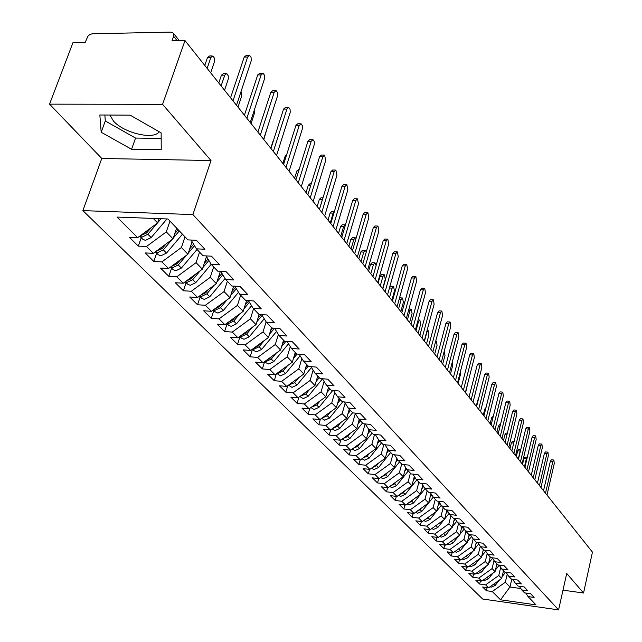 <?xml version="1.0" encoding="UTF-8"?>
<svg xmlns="http://www.w3.org/2000/svg" width="642" height="642" viewBox="0 0 642 642"><rect width="100%" height="100%" fill="white"/><g stroke="black" fill="none" stroke-linecap="round" stroke-linejoin="round"><path stroke-width="0.96" d="M159.144 131.73C154.048 140.181 123.778 133.063 113.465 121.033L109.894 115.046M49.546 104.148L101.781 158.47L211.001 160.548L162.57 104.325L49.546 104.148L72.963 42.653L85.177 42.428L87.93 36.185L89.615 34.716L92.031 33.793L170.82 32.1L173.34 33.167L179.367 40.695M82.882 210.616L482.648 599.018L558.596 609.9L192.905 214.588L82.882 210.616L101.781 158.47M486.387 590.704L492.278 591.539L500.559 599.805L535.974 604.86L528.077 596.578L534.112 597.429L530.589 593.706L524.522 592.855L521.705 589.902L527.796 590.744L524.201 586.948L518.086 586.098L515.205 583.08L521.344 583.923L517.677 580.039L511.497 579.196L508.56 576.115L514.756 576.957L511.008 572.993L504.781 572.15L501.771 568.997L508.023 569.839L504.195 565.779L497.911 564.944L494.838 561.726L501.145 562.561L497.229 558.412L490.889 557.585L487.743 554.295L494.115 555.121L490.103 550.884L483.707 550.058L480.497 546.695L486.925 547.514L482.824 543.18L476.364 542.362L473.082 538.919L479.566 539.737L475.377 535.3L468.861 534.489L465.498 530.966L472.039 531.777L467.753 527.242L461.173 526.432L457.738 522.829L464.343 523.639L459.953 518.993L453.308 518.19L449.793 514.499L456.462 515.301L451.968 510.551L445.267 509.748L441.664 505.968L448.397 506.763L443.791 501.9L437.025 501.105L433.334 497.237L440.131 498.023L435.412 493.04L428.583 492.253L424.803 488.297L431.665 489.076L426.834 483.964L419.932 483.193L416.056 479.133L422.99 479.895L418.038 474.663L411.073 473.9L407.1 469.735L414.098 470.498L409.018 465.121L401.98 464.367L397.912 460.105L404.982 460.852L399.773 455.347L392.663 454.6L388.49 450.219L395.624 450.957L390.288 445.307L383.105 444.577L378.82 440.083L386.035 440.813L380.554 435.011L373.299 434.297L368.901 429.683L376.188 430.397L370.554 424.442L363.228 423.736L358.717 419.001L366.076 419.707L360.29 413.592L352.891 412.894L348.253 408.039L355.692 408.721L349.754 402.438L342.274 401.764L337.507 396.764L345.019 397.438L338.92 390.978L331.36 390.32L326.465 385.184L334.057 385.834L327.781 379.197L320.141 378.555L315.102 373.283L322.782 373.909L316.321 367.088L308.601 366.462L303.425 361.029L311.177 361.647L304.541 354.625L296.74 354.023L291.404 348.429L299.244 349.023L292.407 341.793L284.518 341.215L279.029 335.461L286.958 336.031L279.92 328.584L271.943 328.022L266.294 322.099L274.303 322.645L267.048 314.973L258.991 314.444L253.165 308.337L261.27 308.85L253.791 300.946L245.637 300.44L239.635 294.148L247.828 294.638L240.116 286.484L231.874 286.011L225.679 279.519L233.969 279.976L226.008 271.566L217.678 271.125L211.282 264.424L219.66 264.849L211.451 256.174L203.024 255.757L196.428 248.839L204.902 249.24L196.42 240.268L187.889 239.899L167.955 218.986L116.988 217.068L137.653 237.684L129.427 237.323L138.327 246.127L146.496 246.512L153.334 253.333L145.204 252.94L153.823 261.471L161.904 261.888L168.541 268.5L160.492 268.075L168.854 276.349L176.847 276.79L183.275 283.21L175.314 282.745L183.419 290.77L191.332 291.243L197.567 297.471L189.695 296.981L197.559 304.765L205.384 305.271L211.435 311.306L203.642 310.792L211.282 318.352L219.026 318.881L224.901 324.74L217.189 324.202L224.604 331.545L232.268 332.091L237.973 337.788L230.35 337.227L237.548 344.361L245.132 344.931L250.677 350.468L243.125 349.882L250.131 356.816L257.643 357.409L263.027 362.786L255.556 362.184L262.361 368.925L269.792 369.543L275.041 374.767L267.642 374.15L274.262 380.706L281.621 381.34L286.717 386.428L279.398 385.786L285.842 392.166L293.121 392.816L298.089 397.767L290.842 397.117L297.11 403.328L304.324 403.995L309.155 408.81L301.981 408.143L308.088 414.194L315.222 414.868L319.933 419.571L312.823 418.881L318.777 424.771L325.847 425.469L330.429 430.044L323.391 429.346L329.194 435.091L336.191 435.79L340.661 440.252L333.696 439.545L339.345 445.139L346.279 445.853L350.636 450.202L343.735 449.48L349.248 454.937L356.117 455.668L360.363 459.913L353.525 459.174L358.902 464.503L365.707 465.241L369.848 469.374L363.075 468.636L368.323 473.828L375.064 474.574L379.109 478.611L372.4 477.865L377.52 482.928L384.197 483.691L388.145 487.631L381.5 486.869L386.5 491.82L393.113 492.583L396.965 496.435L390.384 495.664L395.263 500.495L401.812 501.274L405.583 505.029L399.059 504.251L403.826 508.978L410.318 509.756L413.994 513.423L407.534 512.645L412.196 517.259L418.624 518.046L422.219 521.633L415.815 520.839L420.366 525.349L426.745 526.143L430.26 529.65L423.905 528.856L428.358 533.261L434.682 534.064L438.117 537.49L431.825 536.688L436.175 541.005L442.442 541.808L445.797 545.162L439.561 544.352L443.823 548.573L450.026 549.375L453.316 552.658L447.137 551.847L451.302 555.972L457.457 556.791L460.667 559.993L454.544 559.182L458.621 563.219L464.72 564.037L467.866 567.175L461.791 566.356L465.779 570.313L471.83 571.131L474.911 574.205L468.885 573.386L472.793 577.254L478.788 578.073L481.805 581.082L475.834 580.264L479.662 584.051L485.609 584.878L488.562 587.823L482.64 586.997L486.387 590.704L487.126 587.623M503.497 570.81L501.683 578.466L498.786 575.473L500.712 567.384M488.562 587.823L501.683 578.466M485.609 584.878L498.786 575.473M528.077 596.578L525.726 593.023M496.908 563.901L495.062 571.629L492.109 568.571L494.043 560.514M481.805 581.082L495.062 571.629M478.788 578.073L492.109 568.571M521.705 589.902L519.314 586.266M490.183 556.847L488.305 564.639L485.288 561.525L487.222 553.492M474.911 574.205L488.305 564.639M471.83 571.131L485.288 561.525M515.205 583.08L512.757 579.373M483.314 549.64L481.404 557.505L478.314 554.319L480.264 546.334M467.866 567.175L481.404 557.505M464.72 564.037L478.314 554.319M508.56 576.115L506.065 572.327M476.292 542.281L474.35 550.218L471.196 546.96L473.154 538.991M460.667 559.993L474.35 550.218M457.457 556.791L471.196 546.96M501.771 568.997L499.227 565.12M469.174 534.529L467.135 542.771L463.917 539.441L465.907 531.399M453.316 552.658L467.135 542.771M450.026 549.375L463.917 539.441M494.838 561.726L492.237 557.762M461.919 526.52L459.768 535.155L456.478 531.753L458.508 523.631M445.797 545.162L459.768 535.155M442.442 541.808L456.478 531.753M487.743 554.295L485.087 550.234M454.504 518.335L452.241 527.371L448.87 523.888L450.933 515.695M438.117 537.49L452.241 527.371M434.682 534.064L448.87 523.888M480.497 546.695L477.784 542.538M446.904 510.053L444.537 519.41L441.094 515.855L443.197 507.581M430.26 529.65L444.537 519.41M426.745 526.143L441.094 515.855M473.082 538.919L470.313 534.666M439.04 501.932L436.656 511.273L433.133 507.629L435.276 499.275M422.219 521.633L436.656 511.273M418.624 518.046L433.133 507.629M465.498 530.966L462.665 526.617M430.999 493.626L428.591 502.943L433.254 497.125M427.171 490.777L424.988 499.211L428.591 502.943L413.994 513.423M410.318 509.756L424.988 499.211M457.738 522.829L454.841 518.375M422.757 485.135L420.341 494.412L416.65 490.6L418.881 482.086M405.583 505.029L420.341 494.412M401.812 501.274L416.65 490.6M449.793 514.499L446.832 509.933M414.331 476.444L411.899 485.689L408.119 481.781L410.39 473.186M396.965 496.435L411.899 485.689M393.113 492.583L408.119 481.781M441.664 505.968L438.63 501.298M405.696 467.545L403.248 476.749L399.38 472.753L401.691 464.07M388.145 487.631L403.248 476.749M384.197 483.691L399.38 472.753M433.334 497.237L430.228 492.446M396.844 458.436L394.389 467.593L390.424 463.5L392.816 454.616M379.109 478.611L394.389 467.593M375.064 474.574L390.424 463.5M424.803 488.297L421.625 483.378M387.784 449.111L385.312 458.219L381.252 454.014L383.804 444.649M369.848 469.374L385.312 458.219M365.707 465.241L381.252 454.014M416.056 479.133L412.814 474.085M378.491 439.561L376.011 448.606L371.846 444.304L374.567 434.417M360.363 459.913L376.011 448.606M356.117 455.668L371.846 444.304M407.1 469.735L403.77 464.559M368.965 429.755L366.478 438.751L362.208 434.337L365.097 423.921M350.636 450.202L366.478 438.751M346.279 445.853L362.208 434.337M397.912 460.105L394.509 454.793M359.239 419.555L356.703 428.647L352.322 424.121L355.275 413.584M340.661 440.252L356.703 428.647M336.191 435.79L352.322 424.121M388.49 450.219L384.999 444.77M349.264 409.09L346.672 418.279L342.17 413.633L345.147 403.136M330.429 430.044L346.672 418.279M325.847 425.469L342.17 413.633M378.106 440.958L378.82 440.083L375.249 434.49M339.024 398.361L336.376 407.646L331.762 402.871L334.763 392.423M319.933 419.571L336.376 407.646M315.222 414.868L331.762 402.871M368.901 429.683L365.234 423.929M328.519 387.343L325.807 396.724L321.064 391.829L324.09 381.42M309.155 408.81L325.807 396.724M304.324 403.995L321.064 391.829M358.717 419.001L354.962 413.095M317.726 376.027L314.957 385.513L310.086 380.481L313.127 370.129M298.089 397.767L314.957 385.513M293.121 392.816L310.086 380.481M348.253 408.039L344.401 401.956M306.643 364.407L303.81 373.989L298.811 368.821L301.86 358.541M286.717 386.428L303.81 373.989M281.621 381.34L298.811 368.821M337.507 396.764L333.559 390.513M295.256 352.466L292.351 362.152L287.215 356.84L290.288 346.632M275.041 374.767L292.351 362.152M269.792 369.543L287.215 356.84M326.465 385.184L322.404 378.748M283.547 340.188L280.578 349.986L275.29 344.521L278.379 334.402M263.027 362.786L280.578 349.986M257.643 357.409L275.29 344.521M315.102 373.283L310.945 366.654M271.51 327.564L268.468 337.475L263.035 331.858L266.125 321.827M250.677 350.468L268.468 337.475M245.132 344.931L263.035 331.858M303.425 361.029L299.148 354.207M259.159 314.452L256.014 324.595L250.412 318.817L253.558 308.746M237.973 337.788L256.014 324.595M232.268 332.091L250.412 318.817M291.404 348.429L287.014 341.392M246.6 300.504L243.19 311.346L237.428 305.391L240.654 295.216M224.901 324.74L243.19 311.346M219.026 318.881L237.428 305.391M279.029 335.461L274.519 328.206M233.68 286.115L229.988 297.703L224.05 291.572L227.356 281.276M211.435 311.306L229.988 297.703M205.384 305.271L224.05 291.572M266.294 322.099L261.655 314.62M220.391 271.269L216.386 283.652L210.271 277.328L213.658 266.911M197.567 297.471L216.386 283.652M191.332 291.243L210.271 277.328M253.165 308.337L248.398 300.617M206.499 256.575L202.366 269.167L196.067 262.65L199.542 252.113M183.275 283.21L202.366 269.167M176.847 276.79L196.067 262.65M239.635 294.148L234.731 286.172M192.086 241.697L187.913 254.232L181.413 247.515L184.984 236.85M168.541 268.5L187.913 254.232M161.904 261.888L181.413 247.515M225.679 279.519L220.639 271.277M176.63 228.095L173.011 238.824L166.294 231.89L169.97 221.105M153.334 253.333L173.011 238.824M146.496 246.512L166.294 231.89M211.282 264.424L206.09 255.909M177.192 40.735L173.613 36.273L171.992 40.831L185 40.59L162.57 104.325M173.613 36.273L173.34 33.167M159.088 218.657L157.619 222.926L153.278 218.432M137.653 237.684L157.619 222.926M196.428 248.839L191.075 240.036M562.986 590.175L583.554 593.007L592.454 552.128L185 40.59M211.001 160.548L192.905 214.588M583.554 593.007L566.709 573.45L558.596 609.9M161.23 149.738L161.142 132.878L130.141 115.151L99.847 114.998L101.179 132.244L131.57 149.265L161.23 149.738M511.786 579.236L509.957 587.021L520.798 588.521M507.244 574.117L505.334 582.238L509.957 587.021L500.559 599.805M492.278 591.539L505.334 582.238M138.327 246.127L141.232 237.717M153.823 261.471L156.656 253.165M168.854 276.349L171.607 268.131M183.419 290.77L186.108 282.649M197.559 304.765L200.176 296.74M211.282 318.352L213.834 310.415M224.604 331.545L227.099 323.696M237.548 344.361L239.98 336.601M250.131 356.816L252.507 349.144L254.047 350.684L256.527 351.8L261.703 349.376L276.542 331.457M262.361 368.925L264.592 361.655M274.262 380.706L276.349 373.821M285.842 392.166L287.793 385.649M297.11 403.328L298.931 397.157M308.088 414.194L309.789 408.352M318.777 424.771L320.374 419.25M329.194 435.091L330.686 429.859M339.345 445.139L340.742 440.195M349.248 454.937L350.572 450.194M358.902 464.503L360.178 459.889M368.323 473.828L369.551 469.342M377.52 482.928L378.708 478.571M386.5 491.82L387.64 487.575M395.263 500.495L396.363 496.362M403.826 508.978L404.885 504.941M412.196 517.259L413.215 513.327M420.366 525.349L421.361 521.521M428.358 533.261L429.321 529.53M436.175 541.005L437.106 537.362M443.823 548.573L444.713 545.018M451.302 555.972L452.169 552.505M458.621 563.219L459.455 559.832M465.779 570.313L466.59 567.006M472.793 577.254L473.579 574.02M479.662 584.051L480.425 580.898M104.871 115.022L105.296 120.977L135.558 138.07L161.166 138.383M135.558 138.07L131.57 149.265M105.296 120.977L101.179 132.244M236.505 105.256L251.295 60.549L251.054 57.323L249.666 55.429L247.652 57.018L244.201 57.066L246.215 55.477L248.839 55.437M198.185 242.138L196.3 240.268M230.558 97.785L244.201 57.066M233.006 100.85L247.652 57.018M139.691 236.176L142.773 239.257L145.437 240.381L151.175 237.564L166.952 218.954M157.282 223.175L147.901 234.242L142.139 237.075L139.699 236.168M151.039 227.79L146.641 232.974L140.277 235.742M210.664 72.811L214.516 61.496L214.5 58.294L212.919 55.926L210.865 57.499L207.494 57.547L209.549 55.966L212.077 55.934M210.865 57.499L207.133 68.373M207.494 57.547L204.782 65.42M161.054 218.729L157.707 222.678M250.26 122.518L264.673 78.308L264.448 75.146L263.1 73.3L261.142 74.897L257.731 74.921L259.697 73.324L262.321 73.308M213.008 257.811L211.33 256.166M244.433 115.199L257.731 74.921M246.865 118.256L261.142 74.897M263.597 139.266L277.649 95.538L277.44 92.44L276.14 90.634L274.222 92.239L270.844 92.247L272.77 90.642L275.402 90.634M227.356 272.994L225.888 271.558M257.883 132.091L270.844 92.247M260.307 135.125L274.222 92.239M276.542 155.516L290.248 112.254L290.048 109.22L288.796 107.463L286.918 109.068L283.579 109.06L285.457 107.455L288.098 107.463M241.272 287.712L239.996 286.476M270.932 148.471L283.579 109.06M273.34 151.496L286.918 109.068M289.101 171.286L302.47 128.488L302.286 125.511L301.074 123.794L299.236 125.407L295.938 125.383L297.776 123.77L300.424 123.794M254.77 301.981L253.67 300.938M283.603 164.376L295.938 125.383M285.995 167.385L299.236 125.407M155.348 251.849L158.197 254.705L160.837 255.829L166.503 253.068L182.448 234.194M172.04 239.538L163.325 249.85L157.643 252.619L155.372 251.833M166.045 243.96L162.105 248.623L156.014 251.359M224.548 90.233L228.295 79.038L228.287 75.9L226.762 73.589L224.756 75.17L221.418 75.194L223.432 73.613L225.968 73.597M178.139 229.667L174.744 233.672M224.756 75.17L221.113 85.924M221.418 75.194L218.77 82.987M179.327 230.919L173.252 238.11M170.523 267.04L173.147 269.68L175.764 270.796L181.357 268.091L197.03 249.481M186.373 255.372L178.275 264.977L172.666 267.69L170.563 267.008M180.611 259.609L177.096 263.782L171.27 266.486M238.013 107.142L241.536 96.525L241.079 91.525M193.603 244.201L189.719 248.807M194.518 245.701L188.299 253.084M185.225 281.774L187.649 284.197L190.241 285.321L195.762 282.665L211.202 264.279M200.288 270.691L192.769 279.639L187.239 282.303L185.297 281.718M194.759 274.76L191.629 278.484L186.068 281.156M251.086 123.553L254.529 113.048L254.593 109.325M207.992 259.015L204.228 263.493M208.875 260.475L202.872 267.618M199.493 296.058L201.724 298.289L204.292 299.405L209.733 296.805L225.061 278.5M213.818 285.538L206.836 293.867L201.379 296.484L199.598 295.978M263.782 139.491L267.417 127.453M221.939 273.404L218.288 277.753M208.49 289.446L205.729 292.744L200.416 295.376M222.798 274.816L217.004 281.734M301.299 186.597L314.355 144.257L314.179 141.336L313.007 139.667L311.209 141.28L307.943 141.24L309.749 139.627L312.389 139.659M267.858 315.824L266.936 314.965M295.906 179.824L307.943 141.24M298.289 182.81L311.209 141.28M213.337 309.917L215.383 311.964L217.927 313.079L223.296 310.527L238.503 292.311M226.963 299.918L220.487 307.678L215.094 310.247L213.473 309.813M273.396 140.799L273.765 139.643M235.47 287.367L231.931 291.596M221.835 303.682L219.403 306.587L214.348 309.171M273.163 140.799L270.772 148.27M236.304 288.74L230.711 295.44M313.152 201.476L325.695 160.484L324.603 155.083L322.838 156.696L319.612 156.64L321.377 155.027L324.017 155.075M280.562 329.266L279.8 328.576M307.855 194.823L319.612 156.64M310.222 197.8L322.838 156.696M324.675 215.937L336.93 175.37L335.87 170.074L334.145 171.687L330.951 171.623L332.684 170.002L335.317 170.058M292.904 342.314L292.295 341.785M319.467 209.404L330.951 171.623M321.819 212.366L334.145 171.687M335.87 230.005L347.844 189.847L346.832 184.647L345.147 186.268L341.977 186.18L343.679 184.567L346.311 184.639M304.894 354.994L304.428 354.617M330.758 223.585L341.977 186.18M333.102 226.522L345.147 186.268M346.76 243.679L358.469 203.931L357.498 198.827L355.845 200.448L352.707 200.352L354.368 198.739L357 198.819M341.745 237.371L352.707 200.352M344.072 240.293L355.845 200.448M226.77 323.367L228.64 325.245L231.168 326.361L236.473 323.849L251.56 305.728M239.747 313.866L233.736 321.08L228.416 323.608L226.947 323.239M286.228 156.07L285.2 156.046L286.757 154.401M248.598 300.938L245.172 305.046M234.803 317.485L232.693 320.021L227.878 322.557M285.2 156.046L282.857 163.445M249.417 302.262L244 308.762M239.819 336.44L241.528 338.149L244.032 339.265L249.265 336.793L264.231 318.777M252.186 327.396L246.608 334.105L241.36 336.585L240.044 336.28M298.682 170.916L296.901 170.884L299.188 169.295M260.973 314.572L258.02 318.127M247.419 330.879L245.597 333.078L241.023 335.557M296.901 170.884L294.614 178.203M262.145 315.407L256.904 321.714M264.287 340.525L259.119 346.76L253.935 349.2L252.763 348.943M310.768 185.377L308.28 185.313L310.022 183.716L311.266 183.748M272.786 328.086L270.507 330.839M259.689 343.887L258.132 345.765L253.799 348.189M308.28 185.313L306.049 192.56M274.503 328.206L269.439 334.313M264.825 361.478L266.221 362.882L268.685 363.99L273.789 361.607L288.515 343.791M276.068 353.277L271.285 359.071L266.157 361.462L265.138 361.253M322.717 198.723L322.428 199.445L319.355 199.349L321.056 197.752L322.99 197.808M284.39 341.079L282.632 343.205M271.622 356.519L270.322 358.092L266.221 360.459M322.428 199.445L319.419 209.348M319.355 199.349L317.172 206.523M285.955 341.319L281.613 346.568M357.361 256.985L368.813 217.646L367.874 212.63L366.253 214.251L363.155 214.147L364.784 212.526L367.401 212.614M352.426 250.789L363.155 214.147M354.737 253.694L366.253 214.251M367.681 269.937L378.884 230.992L377.978 226.072L376.389 227.685L373.323 227.573L374.92 225.96L377.528 226.056M362.834 263.846L373.323 227.573M365.129 266.735L376.389 227.685M377.729 282.552L388.691 243.992L387.816 239.161L386.259 240.774L383.226 240.646L384.791 239.033L387.391 239.145M372.962 276.566L383.226 240.646M375.241 279.43L386.259 240.774M387.519 294.838L398.241 256.664L397.406 251.913L395.881 253.526L392.872 253.389L394.405 251.776L397.005 251.897M382.825 288.948L392.872 253.389M385.096 291.797L395.881 253.526M397.053 306.812L407.558 269.006L406.747 264.335L405.246 265.948L402.277 265.804L403.778 264.199L406.37 264.319M392.439 301.018L402.277 265.804M394.694 303.851L405.246 265.948M276.806 373.483L280.506 375.851L285.554 373.508L300.151 355.796M287.536 365.667L283.106 371.036L278.05 373.387L277.167 373.219M334.386 211.499L333.182 213.12L330.14 213.016L331.81 211.419L334.354 211.507M296.034 353.285L294.421 355.243M283.242 368.797L282.175 370.089L278.307 372.392M333.182 213.12L330.237 222.926M330.14 213.016L328.006 220.126M297.118 354.047L293.45 358.493M288.467 385.152L292.006 387.383L296.997 385.08L311.466 367.481M298.707 377.705L294.614 382.672L288.876 384.855M345.436 224.917L343.647 226.441L340.637 226.329L342.274 224.732L344.818 224.828M307.366 365.162L305.889 366.951M294.558 380.722L290.064 383.996M343.647 226.441L340.774 236.152M340.637 226.329L338.551 233.367M308.256 366.101L304.958 370.105M299.814 396.515L303.209 398.618L308.136 396.347L322.477 378.86M309.588 389.413L305.817 394.003L300.271 396.186M356.061 238.391L355.451 237.829L353.846 239.426L350.869 239.297L352.474 237.7L355.01 237.805M318.392 376.726L317.044 378.355M305.576 392.326L301.523 395.279M353.846 239.426L351.03 249.032M350.869 239.297L348.823 246.263M319.259 377.632L316.153 381.42M310.856 407.574L314.107 409.548L318.978 407.317L332.789 390.448M320.197 400.793L316.723 405.038L311.37 407.205M366.293 251.873L365.362 250.476L363.789 252.073L360.836 251.937L362.417 250.34L364.945 250.452M329.121 387.977L327.901 389.469M316.313 403.617L312.678 406.258M363.789 252.073L361.029 261.591M360.836 251.937L358.838 258.83M329.972 388.867L327.043 392.439M321.618 418.351L324.732 420.205L329.539 418.006L342.772 401.812M330.542 411.875L327.348 415.783L322.18 417.942M376.1 265.571L375.016 262.803L373.475 264.4L370.554 264.255L372.103 262.666L374.623 262.787M339.578 398.939L338.47 400.295M326.778 414.604L323.552 416.939M373.475 264.4L370.779 273.821M370.554 264.255L368.596 271.084M340.404 399.805L337.652 403.176M406.346 318.48L416.634 281.044L415.856 276.453L414.387 278.066L411.442 277.914L412.918 276.301L415.494 276.437M401.804 312.782L411.442 277.914M404.043 315.591L414.387 278.066M332.091 428.84L335.076 430.581L339.835 428.423L352.675 412.67M340.629 422.653L337.692 426.256L332.708 428.399M382.624 288.691L385.256 279.382L384.438 274.824L382.929 276.421L380.032 276.269L381.549 274.68L384.06 274.808M349.77 409.62L348.767 410.848M336.978 425.301L334.169 427.339M382.929 276.421L380.281 285.754M380.032 276.269L378.114 283.034M350.572 410.463L347.98 413.641M415.414 329.86L425.494 292.784L424.739 288.274L423.303 289.879L420.382 289.719L421.826 288.114L424.394 288.25M410.944 324.25L420.382 289.719M413.167 327.043L423.303 289.879M342.306 439.064L345.163 440.693L349.866 438.566L362.529 423.006M350.468 433.157L347.779 436.456L342.972 438.582M389.734 286.934L390.761 286.396L393.265 286.541M391.837 300.263L394.413 291.035L393.626 286.557L392.142 288.146L389.55 297.398M359.697 420.028L358.798 421.136M346.929 435.717L344.521 437.459M360.483 420.855L358.035 423.848M424.25 340.958L434.128 304.244L433.406 299.798L431.994 301.403L429.105 301.234L430.525 299.629L433.077 299.782M419.852 335.437L429.105 301.234M422.059 338.214L431.994 301.403M352.257 449.031L355.002 450.564L359.648 448.469L372.135 433.077M399.557 297.8L402.253 297.984M400.825 311.547L403.353 302.406L402.59 298L401.138 299.589L398.594 308.746M369.375 430.18L368.572 431.167M356.607 445.893L354.657 447.305M370.137 430.983L367.842 433.807M360.066 443.389L357.618 446.407L352.98 448.509M432.877 351.792L442.563 315.415L441.865 311.049L440.476 312.646L437.611 312.469L439.008 310.872L441.552 311.025M428.543 346.351L437.611 312.469M430.742 349.104L440.476 312.646M361.968 458.757L364.592 460.178L369.19 458.115L381.517 442.908M409.596 322.557L412.076 313.505L411.345 309.171L409.917 310.76L407.421 319.828M365.98 455.852L364.584 456.863M379.566 440.861L377.408 443.526M369.439 453.356L367.208 456.109L362.738 458.195M441.295 362.361L450.796 326.329L450.122 322.027L448.758 323.624L445.917 323.44L447.289 321.843L449.817 322.003M437.025 357L445.917 323.44M439.208 359.737L448.758 323.624M371.437 468.235L373.949 469.567L378.499 467.536L390.657 452.498M418.159 333.318L420.59 324.346L419.884 320.077L418.48 321.658L416.04 330.654M388.113 449.633L387.399 450.515M374.952 465.699L374.455 466.052M388.755 450.499L386.725 453.011M378.587 463.075L376.565 465.578L372.264 467.633M449.512 372.673L458.829 336.986L458.179 332.749L456.839 334.346L454.03 334.153L455.379 332.556L457.89 332.725M445.307 367.401L454.03 334.153M447.474 370.121L456.839 334.346M380.674 477.488L383.081 478.731L387.583 476.725L399.581 461.855M426.529 343.815L428.912 334.931L428.23 330.726L426.85 332.307L424.458 341.215M397.181 458.958L396.467 459.841M397.759 459.865L395.817 462.272M387.519 472.552L385.69 474.815L381.557 476.846M457.537 382.752L466.678 347.386L466.052 343.221L464.736 344.81L461.951 344.618L463.275 343.021L465.779 343.197M453.396 377.552L461.951 344.618M455.547 380.257L464.736 344.81M389.686 486.516L392.005 487.671L396.451 485.697L408.296 470.987M434.698 354.079L437.041 345.268L436.375 341.135L435.645 341.408M406.033 468.066L405.319 468.949M406.595 468.949L404.693 471.316M396.25 481.797L394.605 483.827L390.633 485.842M465.378 392.591L474.35 357.554L473.74 353.445L472.448 355.034L469.695 354.833L470.987 353.244L473.483 353.429M461.293 387.471L469.695 354.833M463.436 390.151L472.448 355.034M398.497 495.335L400.712 496.402L405.11 494.46L416.81 479.911M442.683 364.102L444.986 355.379L444.216 351.27M414.668 476.966L413.962 477.841M415.222 477.825L413.352 480.144M404.773 490.809L403.304 492.639L399.493 494.613M473.042 402.213L481.845 367.489L481.251 363.444L479.983 365.025L477.255 364.825L478.531 363.236L481.01 363.428M469.013 397.157L477.255 364.825M471.14 399.83L479.983 365.025M407.092 503.938L409.211 504.933L413.568 503.015L425.116 488.626M450.491 373.901L452.746 365.25L452.441 361.478M423.102 485.657L422.396 486.532M423.64 486.5L421.81 488.779M413.111 499.612L411.811 501.233L408.151 503.184M480.521 411.61L489.172 377.207L488.602 373.211L487.35 374.8L484.646 374.583L485.898 373.002L488.361 373.195M476.557 406.627L484.646 374.583M478.667 409.275L487.35 374.8M415.494 512.348L417.525 513.271L421.834 511.377L428.591 502.943M458.123 383.483L460.338 374.912L460.354 371.846M431.336 494.155L430.638 495.03M431.865 494.974L430.068 497.213M421.256 508.207L420.117 509.636L416.602 511.554M487.84 420.799L496.33 386.701L495.784 382.768L494.557 384.349L491.876 384.125L493.104 382.552L495.552 382.752M483.932 415.888L491.876 384.125M486.026 418.52L494.557 384.349M423.704 520.566L425.646 521.416L429.907 519.547L436.367 511.481M465.586 392.848L467.954 382.528M439.385 502.461L438.687 503.328M439.906 503.256L438.141 505.463M429.225 516.601L428.23 517.845L424.876 519.731M436.712 511.04L441.263 505.358M494.998 429.779L503.336 395.986L502.806 392.11L501.603 393.682L498.946 393.458L500.15 391.893L502.59 392.093M491.138 424.94L498.946 393.458M493.225 427.556L501.603 393.682M431.729 528.591L433.583 529.377L437.804 527.531L443.967 519.819M447.249 510.575L446.551 511.449M447.755 511.361L446.029 513.528M437.017 524.803L432.957 527.716M444.649 518.969L449.087 513.407M501.996 438.566L510.189 405.07L509.676 401.25L508.488 402.823L505.856 402.59L507.044 401.025L509.467 401.234M498.192 433.791L505.856 402.59M500.262 436.383L508.488 402.823M439.585 536.439L441.343 537.161L445.524 535.348L451.406 527.965M478.178 400.199L477.768 400.167L478.563 398.69M454.937 518.519L454.239 519.386M477.768 400.167L476.244 406.234M455.435 519.282L453.733 521.416M444.633 532.82L440.861 535.524M452.401 526.721L456.735 521.288M508.841 447.161L516.898 413.962L516.401 410.19L515.229 411.755L512.621 411.522L513.793 409.965L516.2 410.174M505.085 442.45L512.621 411.522M507.148 445.034L515.229 411.755M447.257 544.111L448.943 544.777L453.075 542.988L458.693 535.926M485.617 409.131L484.782 409.058L486.026 407.51M462.232 526.56L461.758 527.154M484.782 409.058L483.282 415.069M462.938 527.034L461.269 529.128M452.096 540.652L448.589 543.156M459.977 534.313L464.214 528.992M515.542 455.571L523.455 422.661L522.973 418.945L521.834 420.502L519.242 420.269L520.397 418.712L522.789 418.929M511.843 450.925L519.242 420.269M513.881 453.485L521.834 420.502M454.777 551.614L456.366 552.224L460.458 550.459L465.827 543.71M492.896 417.87L491.644 417.757L493.289 416.257M491.644 417.757L490.167 423.712M470.249 534.658L468.644 536.68M459.399 548.308L456.157 550.627M467.392 541.736L471.525 536.535M522.098 463.805L529.883 431.175L529.417 427.508L528.286 429.065L525.726 428.824L526.857 427.275L529.233 427.492M518.447 459.215L525.726 428.824M520.477 461.767L528.286 429.065M462.128 558.957L463.636 559.519L467.689 557.77L472.817 551.309M499.998 426.424L498.369 426.272L499.532 424.739L500.399 424.819M498.369 426.272L496.916 432.186M477.134 542.458L475.85 544.071M466.541 555.795L463.564 557.922M474.639 549.014L478.683 543.918M528.518 471.87L536.174 439.521L535.717 435.902L534.609 437.451L532.074 437.21L533.181 435.661L535.548 435.886M524.915 467.336L532.074 437.21M526.93 469.864L534.609 437.451M469.318 566.14L470.747 566.653L474.767 564.928L479.654 558.749M506.947 434.811L504.949 434.618L506.089 433.085L507.341 433.206M504.949 434.618L503.521 440.476M483.883 550.082L482.904 551.309M473.539 563.122L470.819 565.064M481.733 556.133L485.689 551.149M534.81 479.759L542.329 447.683L541.896 444.112L540.805 445.66L538.285 445.412L539.376 443.871L541.728 444.095M531.247 475.289L538.285 445.412M533.245 477.8L540.805 445.66M476.364 573.17L477.712 573.635L481.693 571.934L486.363 566.027M513.752 443.02L511.393 442.787L512.517 441.255L514.138 441.415M511.393 442.787L509.989 448.597M490.648 557.336L489.806 558.396M480.393 570.289L477.929 572.046M488.674 563.106L492.542 558.227M540.965 487.487L548.364 455.684L547.947 452.161L546.872 453.701L544.376 453.453L545.451 451.912L547.787 452.145M537.45 483.073L544.376 453.453M539.441 485.569L546.872 453.701M483.266 580.047L484.533 580.472L488.474 578.795L492.936 573.146M520.71 449.769L520.164 451.037L517.709 450.788L518.816 449.272L520.782 449.464M520.164 451.037L518.263 458.99M517.709 450.788L516.32 456.558M497.341 564.358L496.571 565.337M487.101 577.302L484.895 578.883M495.472 569.944L499.251 565.153M546.992 495.062L554.279 463.524L553.869 460.049L552.81 461.582L550.338 461.325L551.398 459.792L553.717 460.033M543.525 490.705L550.338 461.325M545.499 493.184L552.81 461.582M490.015 586.788L491.21 587.173L495.11 585.512L499.372 580.119M527.283 457.345L526.336 458.886L523.896 458.637L524.987 457.12L527.259 457.345M526.336 458.886L524.458 466.766M523.896 458.637L522.532 464.351M503.898 571.228L503.184 572.134M502.116 576.636L505.575 572.255M493.682 584.172L491.724 585.568M146.641 232.974L145.541 231.858M151.175 237.564L147.901 234.242M162.105 248.623L161.11 247.603M166.503 253.068L163.325 249.85M177.096 263.782L176.189 262.867M181.357 268.091L178.275 264.977M191.629 278.484L190.818 277.657M195.762 282.665L192.769 279.639M205.729 292.744L204.999 292.014M209.733 296.805L206.836 293.867M219.403 306.587L218.762 305.937M223.296 310.527L220.487 307.678M232.693 320.021L232.123 319.451M236.473 323.849L233.736 321.08M245.597 333.078L245.1 332.58M249.265 336.793L246.608 334.105M258.132 345.765L257.707 345.332M261.703 349.376L259.119 346.76M273.789 361.607L271.285 359.071M285.554 373.508L283.106 371.036M296.997 385.08L294.614 382.672M308.136 396.347L305.817 394.003M318.978 407.317L316.723 405.038M329.539 418.006L327.348 415.783M339.835 428.423L337.692 426.256M392.142 288.146L389.437 287.993M349.866 438.566L347.779 436.456M401.138 299.589L399.091 299.469M359.648 448.469L357.618 446.407M409.917 310.76L408.497 310.672M369.19 458.115L367.208 456.109M418.48 321.658L417.653 321.602M378.499 467.536L376.565 465.578M387.583 476.725L385.69 474.815M396.451 485.697L394.605 483.827M405.11 494.46L403.304 492.639M413.568 503.015L411.811 501.233M421.834 511.377L420.117 509.636M429.907 519.547L428.23 517.845M437.804 527.531L436.159 525.87M445.524 535.348L443.919 533.719M453.075 542.988L451.503 541.391M460.458 550.459L458.926 548.902M467.689 557.77L466.188 556.245M474.767 564.928L473.29 563.435M481.693 571.934L480.248 570.473M488.474 578.795L487.061 577.367M495.11 585.512L493.746 584.132M408.946 309.027L411.016 309.155M418.103 319.965L419.579 320.053M427.026 330.646L427.933 330.71"/></g></svg>
